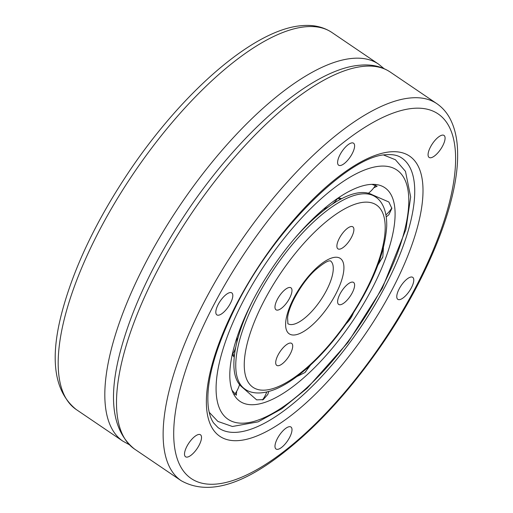 <?xml version="1.0" encoding="UTF-8"?>
<svg xmlns="http://www.w3.org/2000/svg" width="513" height="513" viewBox="0 0 513 513"><rect width="100%" height="100%" fill="white"/><g stroke="black" fill="none" stroke-linecap="round" stroke-linejoin="round"><path stroke-width="0.77" d="M339.298 238.359A13.287 4.957 -55.9 0 1 352.848 226.842A13.287 4.957 -55.9 0 1 349.494 240.623A13.287 4.957 -55.9 0 1 337.932 248.831A13.287 4.957 -55.9 0 1 339.298 238.359M352.065 282.092A13.287 4.957 -55.9 0 1 353.572 282.426A13.287 4.957 -55.9 0 1 350.219 296.206A13.287 4.957 -55.9 0 1 338.657 304.414A13.287 4.957 -55.9 0 1 340.965 292.275A13.287 4.957 -55.9 0 1 352.065 282.092M290.294 353.861A13.287 4.957 -55.9 0 1 276.744 365.378A13.287 4.957 -55.9 0 1 280.098 351.597A13.287 4.957 -55.9 0 1 291.66 343.389A13.287 4.957 -55.9 0 1 290.294 353.861M277.527 310.128A13.287 4.957 -55.9 0 1 276.02 309.794A13.287 4.957 -55.9 0 1 279.373 296.014A13.287 4.957 -55.9 0 1 290.935 287.806A13.287 4.957 -55.9 0 1 288.627 299.945A13.287 4.957 -55.9 0 1 277.527 310.128M244.919 389.085C250.633 393.317 260.937 395.209 276.039 388.95C283.272 385.853 290.845 381.236 298.765 375.093C316.521 361.133 333.296 342.613 349.084 319.535C372.457 284.401 385 253.275 386.719 226.156C387.039 209.503 381.403 200.545 375.343 196.812A116.162 43.355 124.1 0 0 362.14 193.882A116.162 43.355 124.1 0 0 265.086 282.958A116.162 43.355 124.1 0 0 244.919 389.085L243.066 387.822A116.162 43.355 -55.9 0 1 250.819 304.626A116.162 43.355 -55.9 0 1 253.185 299.829M295.475 237.493A116.162 43.355 -55.9 0 1 299.053 233.518A116.162 43.355 -55.9 0 1 360.286 192.625A116.162 43.355 -55.9 0 1 373.483 195.549L375.343 196.812M371.624 289.447A129.071 48.177 -55.9 0 1 291.801 387.456A129.071 48.177 -55.9 0 1 232.729 392.144A129.071 48.177 -55.9 0 1 272.595 267.485A129.071 48.177 -55.9 0 1 373.676 184.353A129.071 48.177 -55.9 0 1 371.624 289.447M371.893 184.359L377.177 186.2L373.81 187.777M369.469 193.561L388.854 201.994L391.849 208.355L388.86 214.761L386.27 216.839M383.423 247.708L382.845 256.821L377.934 264.977M353.393 313.02L346.038 323.94M310.525 365.083L304.869 372.592L296.79 376.593M268.703 391.534L267.812 394.414L263.246 399.627L256.647 399.864L242.085 387.103M236.634 391.368L236.346 395.247L232.011 390.29M354.348 148.09A13.287 4.957 -55.9 0 1 347.173 160.838A13.287 4.957 -55.9 0 1 338.638 165.199A13.287 4.957 -55.9 0 1 341.991 151.425A13.287 4.957 -55.9 0 1 353.553 143.21A13.287 4.957 -55.9 0 1 354.348 148.09M438.878 151.649A13.287 4.957 -55.9 0 1 429.118 157.433A13.287 4.957 -55.9 0 1 432.472 143.653A13.287 4.957 -55.9 0 1 444.034 135.438A13.287 4.957 -55.9 0 1 438.878 151.649M399.326 299.669A13.287 4.957 -55.9 0 1 397.819 299.336A13.287 4.957 -55.9 0 1 401.172 285.555A13.287 4.957 -55.9 0 1 412.734 277.341A13.287 4.957 -55.9 0 1 410.426 289.479A13.287 4.957 -55.9 0 1 399.326 299.669M275.244 444.13A13.287 4.957 -55.9 0 1 282.419 431.382A13.287 4.957 -55.9 0 1 290.954 427.021A13.287 4.957 -55.9 0 1 287.601 440.795A13.287 4.957 -55.9 0 1 276.032 449.01A13.287 4.957 -55.9 0 1 275.244 444.13M190.714 440.571A13.287 4.957 -55.9 0 1 200.474 434.787A13.287 4.957 -55.9 0 1 197.12 448.567A13.287 4.957 -55.9 0 1 185.559 456.782A13.287 4.957 -55.9 0 1 190.714 440.571M230.266 292.551A13.287 4.957 -55.9 0 1 231.773 292.885A13.287 4.957 -55.9 0 1 228.42 306.665A13.287 4.957 -55.9 0 1 216.858 314.873A13.287 4.957 -55.9 0 1 219.166 302.741A13.287 4.957 -55.9 0 1 230.266 292.551M364.083 202.225A110.09 41.091 -55.9 0 1 333.848 339.298A110.09 41.091 -55.9 0 1 246.452 346.807A110.09 41.091 -55.9 0 1 364.083 202.225M335.194 257.263A45.554 17.006 124.1 0 0 286.517 317.085A45.554 17.006 124.1 0 0 322.677 313.982A45.554 17.006 124.1 0 0 335.194 257.263M330.455 260.861A37.962 14.172 -55.9 0 1 326.364 290.659A37.962 14.172 -55.9 0 1 287.838 323.69M337.644 198.428A94.655 35.333 -55.9 0 1 338.843 198.749L337.676 198.377M232.812 353.951L233.229 354.451A94.655 35.333 -55.9 0 1 232.825 353.932M381.454 288.601A150.521 56.18 -55.9 0 1 219.602 408.656A150.521 56.18 -55.9 0 1 336.329 186.328A150.521 56.18 -55.9 0 1 381.454 288.601M390.547 151.822A169.194 63.15 124.1 0 0 209.759 374.022A169.194 63.15 124.1 0 0 344.082 362.486A169.194 63.15 124.1 0 0 390.547 151.822M401.089 157.555A163.128 60.887 -55.9 0 1 360.697 327.249A163.128 60.887 -55.9 0 1 217.967 427.521L213.607 422.936C210.965 419.198 209.195 413.908 208.291 407.065C205.726 382.615 214.646 349.629 235.037 308.114C272.506 230.632 349.315 155.202 386.404 154.714C392.58 154.259 397.472 155.208 401.089 157.555M413.375 108.346A220.186 82.183 -55.9 0 1 352.906 382.486A220.186 82.183 -55.9 0 1 178.107 397.498A220.186 82.183 -55.9 0 1 413.375 108.346M364.313 66.28A227.778 85.017 -55.9 0 1 390.194 72.019C381.678 66.421 371.701 64.144 360.261 65.189C313.11 68.518 241.841 130.353 187.88 210.356C155.086 259.225 132.655 305.94 120.587 350.494C107.73 398.325 112.353 431.17 134.47 449.022A227.778 85.017 -55.9 0 1 174.003 240.93A227.778 85.017 -55.9 0 1 364.313 66.28M181.102 480.655C205.873 494.603 238.096 486.76 277.777 457.121C314.719 429.432 349.828 391.323 383.108 342.78C428.701 275.975 458.526 201.301 457.628 153.464C457.545 139.664 454.973 127.987 449.92 118.426C446.631 112.309 442.264 107.384 436.826 103.652A227.778 85.017 124.1 0 0 410.945 97.912A227.778 85.017 124.1 0 0 220.635 272.563A227.778 85.017 124.1 0 0 181.102 480.655L134.47 449.022M384 68.607L378.536 64.112A227.778 85.017 124.1 0 0 352.655 58.373A227.778 85.017 124.1 0 0 146.276 261.579A227.778 85.017 124.1 0 0 122.812 441.116L129.007 444.534M122.812 441.116L76.174 409.483A227.778 85.017 -55.9 0 1 99.637 229.946A227.778 85.017 -55.9 0 1 306.017 26.74A227.778 85.017 -55.9 0 1 331.905 32.479L378.536 64.112M287.889 323.78L287.588 317.63C288.806 305.318 302.157 281.817 315.514 269.864C322.94 263.586 327.775 260.585 330.013 260.873L330.558 260.873M340.658 199.217L338.843 198.749M233.229 354.451L234.332 355.971M249.767 306.845L250.819 304.626M383.673 155.041L395.401 159.729L405.469 171.342L410.669 196.947L405.918 229.426L382.345 288.178L347.961 342.415L307.146 388.251L281.913 408.72L258.11 421.859L232.402 426.489L217.884 421.43L209.195 412.266M436.826 103.652L390.194 72.019M232.088 355.124A30.37 30.37 0 0 0 235.685 347.41M236.717 342.755A30.37 30.37 0 0 0 236.987 337.31M234.505 394.542A30.37 30.37 0 0 0 239.552 384.609M234.204 357.17A30.37 30.37 0 0 0 232.222 354.913M262.496 399.948A30.37 30.37 0 0 0 266.702 392.035M305.318 372.201A30.37 30.37 0 0 0 308.364 367.051M346.224 323.677A30.37 30.37 0 0 0 353.322 313.129M378.947 262.22A30.37 30.37 0 0 0 382.634 257.443M385.956 214.883A30.37 30.37 0 0 0 391.836 207.97M338.663 197.691A30.37 30.37 0 0 0 341.671 198.685M368.424 193.247A30.37 30.37 0 0 0 375.747 184.898M323.575 209.201A30.37 30.37 0 0 0 328.75 206.688M331.699 204.642A30.37 30.37 0 0 0 337.701 198.345M331.905 32.479C323.389 26.881 313.411 24.605 301.971 25.65C254.814 28.978 183.551 90.814 129.59 170.816C96.79 219.686 74.366 266.401 62.297 310.955C49.434 358.786 54.057 391.624 76.174 409.483"/></g></svg>
